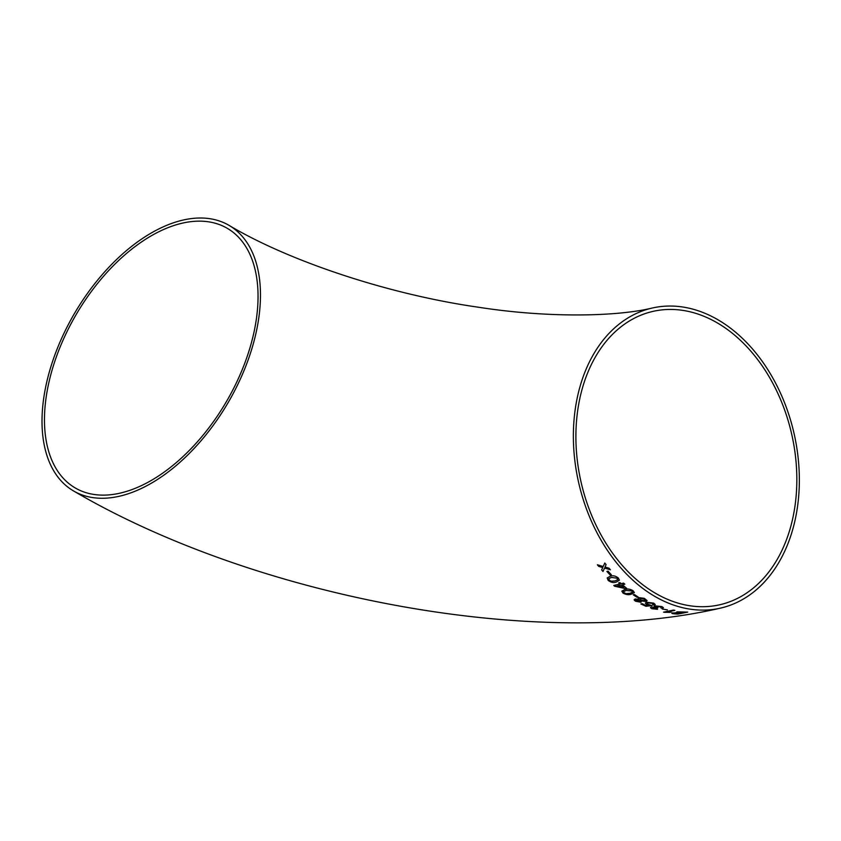 <?xml version="1.0" encoding="UTF-8"?>
<svg xmlns="http://www.w3.org/2000/svg" width="841" height="841" viewBox="0 0 841 841"><rect width="100%" height="100%" fill="white"/><g stroke="black" fill="none" stroke-linecap="round" stroke-linejoin="round"><path stroke-width="1.26" d="M638.634 599.402L635.155 598.939L634.293 600.18L635.565 601.231L640.979 602.261L641.378 600.968L645.867 601.462L647.107 600.653L644.353 598.34L639.255 597.667L638.13 598.403L638.634 599.402L638.14 598.393M654.477 596.195A153.882 110.476 -102.8 0 1 573.373 437.677A153.882 110.476 -102.8 0 1 652.206 308.037A153.882 110.476 -102.8 0 1 794.072 433.557A153.882 110.476 -102.8 0 1 720.516 608.117A153.882 110.476 -102.8 0 1 654.477 596.195M634.177 599.58L635.565 601.199L640.979 602.261L641.378 600.968L645.867 601.462M119.369 496.243A153.882 88.82 -59.6 0 0 244.657 369.031A153.882 88.82 -59.6 0 0 229.057 225.377A153.882 88.82 -59.6 0 0 74.618 313.22A153.882 88.82 -59.6 0 0 73.451 490.892A153.882 88.82 -59.6 0 0 119.369 496.243M606.088 564.647L604.795 563.018L603.207 566.508L597.383 564.774L598.676 566.382L602.724 567.559L601.662 569.935L603.008 571.481L604.532 568.085L610.419 569.778L609.073 568.222L605.015 567.034L606.088 564.647M611.365 574.76L608.043 571.144L606.887 571.428L610.209 575.044L611.365 574.76M607.191 577.956L608.19 580.448C611.071 582.498 613.751 583.034 616.253 582.067L619.418 580.216L618.293 577.967C615.465 575.843 612.805 575.265 610.303 576.222L607.191 577.967L608.19 580.448C611.081 582.466 613.762 583.002 616.264 582.035L616.253 582.067M618.671 582.887L619.891 583.98L613.772 585.483L625.336 588.595L626.608 588.29L622.393 584.758L624.81 584.18L623.58 583.097L621.163 583.675L619.943 582.571L618.671 582.887L619.891 583.98M623.023 593.094C626.051 594.713 628.795 595.081 631.255 594.209L634.356 592.579L633.073 590.729C630.077 589.015 627.344 588.595 624.884 589.478L621.814 591.16L623.034 593.063C626.061 594.682 628.805 595.05 631.265 594.177L631.255 594.209M638.172 597.015L634.387 594.545L633.241 594.808L637.026 597.278L638.172 597.015L637.026 597.278L633.252 594.787M645.32 603.123L646.603 604.479L649.136 605.194L646.046 605.52L642.167 603.68L640.895 603.964L645.877 606.277L652.038 605.636L648.117 604.395L647.118 603.502L648.138 602.913L652.563 603.407L652.721 604.69L654.203 605.247L655.234 604.532L653.709 603.155L646.729 602.261L645.32 603.134L646.603 604.479L649.136 605.194M653.415 604.153L652.721 604.69L654.203 605.247M651.386 607.065L650.44 607.654L651.901 608.747L657.567 609.283L652.994 608.485L652.784 607.58L657.778 607.875L656.758 607.58L656.6 606.424L660.669 606.792L660.9 607.885L662.403 608.316L663.391 607.665L661.867 606.561L655.244 605.877L654.803 607.202L651.386 607.065M654.161 606.508L654.803 607.202L654.172 606.498M656.6 606.403L655.833 606.876L660.679 606.76L660.9 607.885M653.005 608.463L652.795 607.549L653.005 608.463L652.784 607.58L656.495 608.075M667.386 609.914L662.245 609.01L667.386 609.914M671.107 612.164L667.165 611.996L674.86 610.366L673.483 610.061L663.602 612.143L669.941 612.406M677.804 614.088L673.778 613.783C671.633 613.541 671.307 613.226 672.789 612.805C671.307 613.247 671.633 613.562 673.778 613.783L677.804 614.088L687.707 612.101L676.868 611.849L676.532 612.616L671.822 613.278M49.135 381.383A150.434 86.833 -59.6 0 0 75.185 487.927A150.434 86.833 -59.6 0 0 226.166 402.04A150.434 86.833 -59.6 0 0 227.322 228.342A150.434 86.833 -59.6 0 0 49.135 381.383M655.192 593.105A150.434 108.005 -102.8 0 1 575.896 438.129A150.434 108.005 -102.8 0 1 652.963 311.391A150.434 108.005 -102.8 0 1 763.66 368.022A150.434 108.005 -102.8 0 1 792.348 520.19A150.434 108.005 -102.8 0 1 719.759 604.763A150.434 108.005 -102.8 0 1 655.192 593.105M677.804 614.056L687.707 612.069M674.429 612.984L673.746 613.257L674.429 613.015C673.41 613.289 673.725 613.488 675.376 613.604L680.474 613.173L676.847 612.858M680.474 613.173L676.847 612.837M678.361 612.038L677.657 612.353L678.372 612.069C677.299 612.374 677.594 612.595 679.255 612.732L685.047 612.237L678.361 612.038L685.047 612.237M667.165 611.964L674.86 610.335M663.612 612.111L664.495 612.332M664.495 612.301L669.941 612.374M662.245 608.979L667.397 609.883M650.44 607.644L651.901 608.747L657.567 609.252M656.495 608.043L657.778 607.843M660.679 606.76L660.9 607.854L662.403 608.316L663.391 607.654M640.905 603.933L645.877 606.277L652.038 605.604M647.118 603.502L648.148 602.881L652.563 603.407M652.563 603.386L652.721 604.658M654.203 605.215L655.234 604.511M640.989 602.23L641.378 600.937M645.867 601.431L647.107 600.642M636.521 599.686L636.69 600.958L639.654 601.546L639.475 600.295L635.933 600.075M640.264 601.147L639.654 601.546L639.465 600.316L635.933 600.106M640.569 598.435L640.653 600.085L644.5 600.747L644.427 599.16L640.569 598.435L639.738 598.971M645.362 600.222L644.5 600.747L644.416 599.191L640.558 598.466L639.728 599.002M631.265 594.177L634.356 592.548M621.825 591.139L623.034 593.063M632.558 592.148L631.938 590.971L626.156 590.435L623.549 591.654L624.18 592.831L626.188 593.63L629.972 593.304L632.558 592.148L631.927 590.992L626.146 590.466L623.549 591.644M613.783 585.462L614.634 586.24M614.645 586.219L625.336 588.595M625.347 588.563L626.619 588.258M622.403 584.737L624.821 584.148M621.131 585.042L617.557 585.914L623.801 587.333L621.131 585.042L617.546 585.935M623.812 587.312L621.121 585.063M616.264 582.035L619.428 580.195M617.651 579.722L617.147 578.251L611.47 577.42L608.852 578.661L609.357 580.174L611.281 581.205L615.044 580.931L617.651 579.722L617.157 578.219L611.481 577.399L608.863 578.65M606.908 571.407L610.209 575.044L611.375 574.739M604.805 562.997L603.207 566.508M597.394 564.753L598.676 566.382L602.724 567.559M602.745 567.538L601.662 569.935L603.018 571.46M610.429 569.756L604.532 568.085M652.206 308.037C618.188 316.405 549.709 318.329 478.844 307.291C387.165 294.255 287.685 260.447 229.057 225.377M720.516 608.117C535.528 651.113 253.004 596.437 73.451 490.892"/></g></svg>
